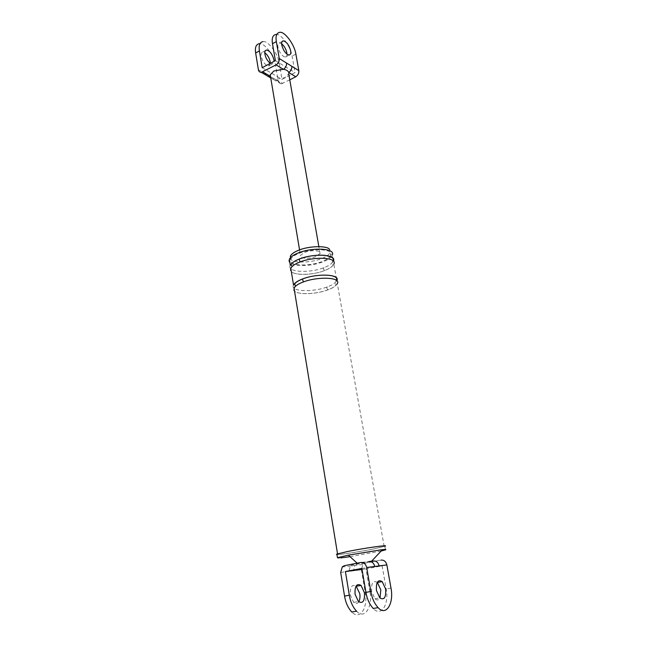 <?xml version="1.0" encoding="UTF-8"?>
<svg xmlns="http://www.w3.org/2000/svg" width="647" height="647" viewBox="0 0 647 647"><rect width="100%" height="100%" fill="white"/><g stroke="black" fill="none" stroke-linecap="round" stroke-linejoin="round"><path stroke-width="0.49" stroke-dasharray="3.23 2.43" d="M289.783 79.856L281.057 83.948L278.283 81.336L275.501 64.967C274.215 55.448 264.178 42.225 259.107 43.697M270.325 63.341L268.578 66.034C265.262 65.274 262.795 62.039 261.17 56.313C260.79 53.863 261.315 52.447 262.739 52.075L264.793 52.739M278.283 81.336L271.15 77.179L273.932 79.807M270.761 78.02L274.061 79.807L275.614 79.363L270.575 76.912M271.15 77.179L265.788 74.049L266.168 75.214M275.784 34.461C280.741 33.07 290.729 46.519 292.096 56.103L295.008 72.601L282.019 79.387L279.213 62.985C277.903 53.45 267.882 40.179 262.836 41.634M262.189 67.709L282.019 79.387M270.309 63.349L272.314 64.029L274.053 61.336M288.699 72.504L288.74 73.726L285.036 77.672L275.614 79.363L282.731 83.512M275.371 60.632L295.008 72.601M315.93 256.503C309.42 259.204 298.663 258.671 300.491 255.387L304.511 252.492C311.045 249.734 321.874 250.316 320.055 253.535L315.93 256.503M286.856 52.795C287.276 55.327 286.758 56.75 285.319 57.065C282.06 56.249 279.601 52.957 277.951 47.174C277.547 44.7 278.04 43.292 279.439 42.945L281.647 43.77M362.732 564.516L354.823 565.478L353.44 570.783L361.366 569.756L362.959 564.289L365.021 563.197L381.107 560.092L357.136 564.144L355.049 565.252M365.021 563.197L352.647 564.685L350.553 565.793M354.823 565.478L350.326 566.028L348.927 571.366L353.44 570.783M361.366 569.756L365.256 592.612C368.151 607.371 359.983 620.724 351.96 612.159M358.737 601.839C357.362 603.902 355.664 604.072 353.658 602.357L350.334 595.111C349.922 587.128 351.831 584.104 356.052 586.02M344.43 565.664L368.927 561.531L360.848 562.478M365.256 592.612L369.93 591.795C372.85 606.595 364.746 619.972 356.74 611.375M369.93 591.795L366 568.883L382.118 565.826L386.202 588.948C389.219 603.894 381.366 617.351 373.392 608.649M362.021 569.392L366 568.883M361.851 568.414L382.118 565.826M377.379 582.478C373.052 580.084 371.127 583.052 371.596 591.398L374.945 598.742C376.991 600.537 378.673 600.319 380.007 598.087M330.763 255.371C329.549 257.708 326.703 259.738 322.222 261.469C308.951 266.904 287.058 265.893 290.81 259.172C292.015 256.98 294.717 255.047 298.922 253.373C312.299 247.72 334.483 248.909 330.763 255.371L330.229 252.411C329.024 254.764 326.185 256.81 321.713 258.541C308.457 263.992 286.572 262.941 290.317 256.18M290.301 265.286C286.241 272.419 309.792 273.406 324.09 267.623C328.927 265.788 332 263.62 333.31 261.137L332.251 255.201C330.949 257.716 327.883 259.9 323.063 261.76C308.805 267.591 285.287 266.507 289.322 259.277M385.41 549.449L384.844 546.294L373.634 548.971C357.015 552.352 331.313 556.024 336.869 554.075M373.279 549.012C357.128 552.287 332.146 555.854 337.548 553.969L347.843 551.503C364.237 548.138 389.607 544.556 384.164 546.408L373.279 549.012M293.528 284.971C289.379 291.781 313.035 292.484 327.447 286.856C332.323 285.06 335.437 282.974 336.78 280.612L333.836 264.122C332.526 266.58 329.444 268.731 324.6 270.567C310.293 276.326 286.718 275.379 290.794 268.295M384.164 546.408L337.313 283.629C335.971 285.974 332.857 288.044 327.972 289.832C313.536 295.436 289.864 294.781 294.021 288.02M381.172 551.026L350.043 556.695M340.953 557.908C337.386 558.296 336.222 558.224 337.459 557.698M265.788 74.049L258.396 69.739M295.889 54.081L292.096 56.103M279.213 62.985L275.501 64.967M340.678 572.441L348.927 571.366M390.998 588.115L386.202 588.948M324.09 267.623C323.128 268.206 323.29 269.184 324.584 270.559C328.927 268.917 331.774 267.049 333.14 264.955C331.709 263.491 331.668 262.132 333.035 260.887M300.151 261.946L299.545 262.181M327.447 286.856C326.492 287.438 326.646 288.425 327.916 289.816C332.178 288.247 334.92 286.54 336.133 284.68C335.332 283.386 335.364 281.938 336.238 280.329M303.459 281.914L302.877 282.132M281.194 83.948L274.069 79.807M279.52 32.358L275.711 34.469M262.755 41.643L259.035 43.705M285.319 57.065L289.136 55.019M282.205 41.432L279.439 42.945M320.055 253.535L318.85 246.612M299.569 249.904L300.491 255.387M268.578 66.034L272.314 64.029M265.391 50.628L262.739 52.075M342.093 567.023L350.326 566.028M353.658 602.357L358.406 601.548M374.945 598.742L379.821 597.909M290.543 257.555L290.81 259.172M324.584 270.559C313.035 275.21 294.684 275.751 291.304 271.4M290.891 268.861L292.096 266.54M327.916 289.816C316.157 294.369 297.458 295.089 294.466 290.746M294.183 288.983L295.347 286.338"/><path stroke-width="0.97" d="M270.575 76.912L270.203 74.866L273.818 71.016L283.394 69.294L276.091 64.886L261.186 72.399C259.617 72.262 258.687 71.372 258.396 69.739L255.646 52.981C254.821 47.595 255.977 44.497 259.107 43.697M264.793 52.739C267.518 54.874 269.314 57.882 270.195 61.764L270.325 63.341M266.168 75.214L268.57 76.694M270.761 78.02L268.707 76.686L270.26 76.241L262.884 71.938M298.833 70.612L295.889 54.081C294.498 44.481 284.526 30.975 279.593 32.35C276.544 33.094 275.46 36.183 276.342 41.618L279.253 58.545L298.833 70.612C299.027 73.24 298 75.295 295.744 76.758L289.783 79.856M281.785 45.088C281.372 42.613 281.866 41.198 283.257 40.858C286.524 41.643 288.991 44.942 290.665 50.749C291.085 53.28 290.576 54.704 289.136 55.019C285.893 54.186 283.443 50.878 281.785 45.088M286.524 63.026C286.718 65.703 285.675 67.798 283.394 69.294C286.362 69.747 288.133 70.814 288.699 72.504C290.964 71.016 291.999 68.946 291.813 66.285M262.836 41.634C259.714 42.427 258.574 45.516 259.415 50.911L262.189 67.709L275.371 60.632L272.492 43.729C271.619 38.302 272.719 35.213 275.784 34.461M274.053 61.336L273.916 59.759C272.282 54 269.799 50.765 266.475 50.037C265.052 50.401 264.534 51.817 264.922 54.275C265.796 58.157 267.591 61.182 270.309 63.349M276.091 64.886C278.388 63.357 279.439 61.247 279.253 58.545M281.647 43.77C284.276 46.026 286.014 49.043 286.856 52.795M381.107 560.092C384.019 559.914 385.935 561.523 386.866 564.928L379.142 565.907C378.212 562.461 376.279 560.828 373.343 561.006L371.613 561.159L382.458 549.635C385.555 549.319 386.558 549.392 385.483 549.869L381.172 551.026M379.142 565.907L374.75 566.465C373.82 562.995 371.879 561.345 368.927 561.531L371.613 561.159M386.866 564.928L390.998 588.115C394.039 603.093 386.267 616.575 378.301 607.84C374.484 603.716 371.993 598.265 370.828 591.487L366.703 567.492C365.773 563.966 363.816 562.3 360.848 562.478L344.43 565.664L342.32 566.788L340.678 572.441L344.552 596.081L349.315 595.248L345.401 571.536L362.021 569.392M351.96 612.159C348.11 608.115 345.644 602.753 344.552 596.081M356.052 586.02L359.74 593.534C360.282 596.76 359.942 599.534 358.737 601.839M356.74 611.375C352.898 607.315 350.423 601.936 349.315 595.248M364.439 592.709C364.892 601.039 362.878 603.983 358.406 601.548L355.074 594.286C354.677 586.02 356.659 583.06 361.034 585.414L364.439 592.709M345.401 571.536L361.851 568.414L365.927 592.345C367.084 599.098 369.566 604.533 373.392 608.649M380.007 598.087L380.808 589.854L377.379 582.478L382.199 581.613L385.628 589.013C386.17 597.432 384.237 600.4 379.821 597.909L376.465 590.541C375.972 582.187 377.888 579.211 382.199 581.613M290.543 257.555L290.317 256.18C291.514 253.972 294.215 252.031 298.421 250.349C308.538 245.836 327.6 245.456 329.671 249.507M333.31 261.137C337.338 254.295 313.455 253.098 299.035 259.132C294.514 260.919 291.603 262.965 290.301 265.286L289.322 259.277C290.616 256.932 293.512 254.853 298.024 253.058C312.404 246.976 336.246 248.262 332.251 255.201M357.16 563.197L348.353 555.158L337.459 557.698L336.869 554.075L347.455 551.535C364.326 548.082 390.448 544.386 384.844 546.294M336.78 280.612C340.896 274.077 316.909 273.18 302.359 279.043C297.798 280.782 294.854 282.755 293.528 284.971L290.794 268.295C292.104 265.998 295.016 263.952 299.545 262.181C313.981 256.172 337.88 257.32 333.836 264.122M337.532 553.848L294.021 288.02C295.356 285.828 298.307 283.863 302.877 282.132C317.442 276.293 341.446 277.142 337.313 283.629M348.353 555.158L381.859 549.699M350.043 556.695L340.953 557.908M276.342 41.618L272.492 43.729M295.744 76.758L288.699 72.504M259.415 50.911L255.646 52.981M374.75 566.465L366.703 567.492M370.828 591.487L365.927 592.345M333.035 260.887L333.318 260.442C334.709 258.509 331.927 256.81 324.972 255.347C316.423 254.667 307.786 255.937 299.06 259.14L300.151 261.946M302.359 279.043L303.459 281.914M261.323 72.391L268.707 76.686M283.257 40.858L282.205 41.432M318.85 246.612L288.724 73.798M270.22 74.793L299.569 249.904M266.475 50.037L265.391 50.628M356.554 611.197L351.774 611.981M373.206 608.463L378.115 607.654M361.034 585.414L356.335 586.263M291.304 271.4L290.891 268.861M292.096 266.54L290.94 264.526C291.983 262.739 294.684 260.943 299.06 259.14M336.238 280.329L336.569 279.73C338.672 274.053 316.116 273.406 302.424 279.067C298.235 280.725 295.663 282.351 294.717 283.936L295.347 286.338M294.466 290.746L294.183 288.983M385.483 549.869L385.41 549.449"/></g></svg>
